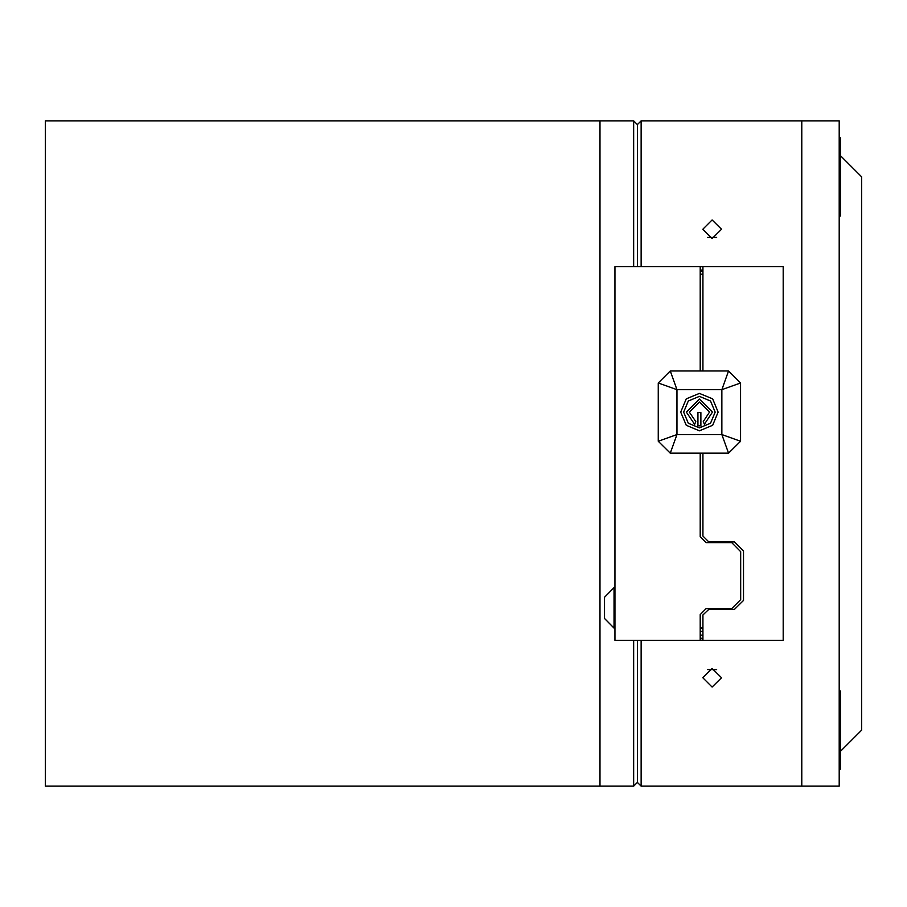 <?xml version="1.0" encoding="UTF-8"?>
<svg xmlns="http://www.w3.org/2000/svg" width="907" height="907" viewBox="0 0 907 907"><rect width="100%" height="100%" fill="white"/><g stroke="black" fill="none" stroke-linecap="round" stroke-linejoin="round"><path stroke-width="1.36" d="M600.015 120.846L45.35 120.846L45.35 786.154L600.015 786.154L600.015 120.846L633.653 120.846L637.394 124.588L637.394 266.613L637.394 124.588L641.124 120.846L801.845 120.846L801.845 786.154L641.124 786.154L637.394 782.412L633.653 786.154L633.653 640.387M600.015 786.154L633.653 786.154M633.653 266.613L633.653 120.846M637.394 640.387L637.394 782.412L637.394 640.387M721.484 229.244L712.142 219.902L702.8 229.244L712.142 238.586L721.484 229.244M716.609 669.547L707.687 669.547L716.609 669.547M721.484 677.756L712.142 668.414L702.8 677.756L712.142 687.098L721.484 677.756M641.124 120.846L641.124 266.613M641.124 640.387L641.124 786.154M716.609 237.453L707.687 237.453L716.609 237.453M839.224 769.102L840.426 769.102L840.426 691.066L839.224 691.066M839.224 215.934L840.426 215.934L840.426 137.898L839.224 137.898M840.426 155.698L861.65 176.91L861.65 730.09L840.426 751.302M839.224 120.846L839.224 786.154L801.845 786.154L801.845 120.846L839.224 120.846M614.946 628.086L614.016 628.086L614.016 587.645L604.493 597.237L604.493 600.729L604.493 597.237M700.17 635.161L702.948 635.161M702.948 274.129L700.17 274.129M700.17 628.007L702.948 628.007M700.17 370.986L700.17 266.613L614.946 266.613L614.946 640.387L700.17 640.387L700.17 614.572L706.099 608.631L731.734 608.631L740.702 599.663L740.702 551.637L731.734 542.658L706.099 542.658L700.17 536.729L700.17 453.205L670.262 453.205L658.312 441.244L658.312 382.947L670.262 370.986L728.57 370.986L740.531 382.947L721.847 389.67L728.57 370.986M702.948 370.986L702.948 266.613L783.149 266.613L783.149 640.387L702.948 640.387L702.948 614.889L708.866 609.379L734.5 609.379L743.468 600.411L743.468 550.889L734.5 541.91L708.866 541.91L702.948 536.003L702.948 453.205L728.57 453.205L721.847 434.521L721.847 389.67L676.996 389.67L658.312 382.947M702.948 631.408L700.17 631.408M702.948 629.197L701.383 628.007M722.698 541.91L719.818 542.658M719.818 608.631L722.698 609.379M633.415 640.387L702.948 640.387M700.17 266.613L702.948 266.613M702.948 271.329L700.941 271.329L700.941 270.059L702.948 270.059L700.17 270.229M700.17 271.51L700.941 271.329M700.907 425.814L700.907 412.526L697.937 412.526L697.937 425.814L700.907 425.814M694.683 424.329L686.361 412.152L699.422 399.103L712.471 412.152L704.354 424.249L703.231 421.494L709.512 412.152L699.422 402.062L689.331 412.152L695.76 421.562L694.683 424.329M699.422 396.382L688.311 400.985L683.697 412.095L688.311 423.206L699.422 427.821L710.532 423.206L715.147 412.095L710.532 400.985L699.422 396.382M699.422 430.791L686.214 425.304L680.726 412.095L686.214 398.887L699.422 393.411L712.63 398.887L718.106 412.095L712.63 425.304L699.422 430.791M740.531 382.947L740.531 441.244L728.57 453.205L670.262 453.205L676.996 434.521L658.312 441.244M740.531 441.244L721.847 434.521L676.996 434.521L676.996 389.67L670.262 370.986M614.016 628.086L604.493 618.495L604.493 600.729M700.17 637.372L702.948 639.628M614.946 587.645L614.016 587.645"/></g></svg>
